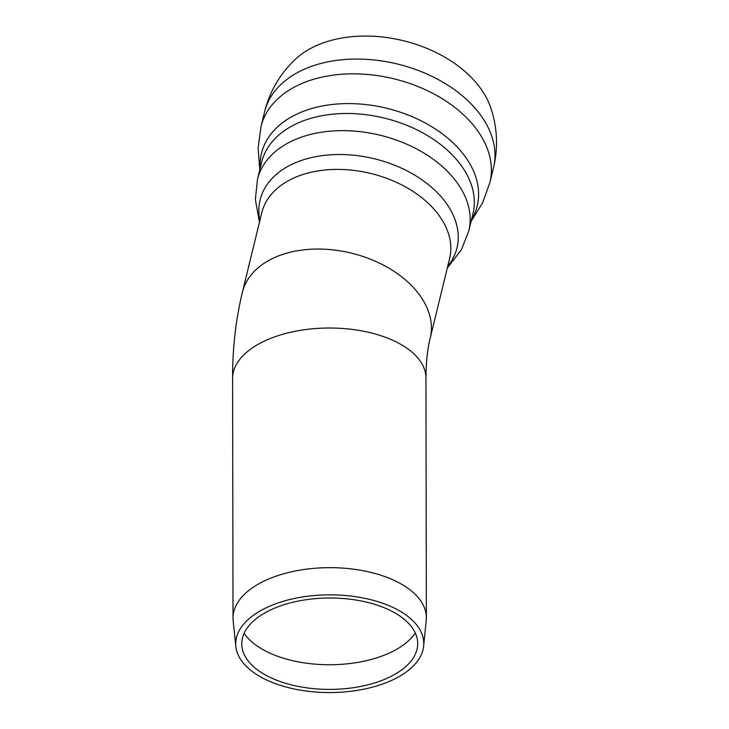 <?xml version="1.0" encoding="UTF-8"?>
<svg xmlns="http://www.w3.org/2000/svg" width="729" height="729" viewBox="0 0 729 729"><rect width="100%" height="100%" fill="white"/><g stroke="black" fill="none" stroke-linecap="round" stroke-linejoin="round"><path stroke-width="1.09" d="M244.133 633.301A90.633 47.084 179.9 0 0 329.772 664.748A90.633 47.084 179.9 0 0 415.311 633M268.91 610.765A87.963 45.699 -0.1 0 1 366.386 602.108A87.963 45.699 -0.1 0 1 417.58 645.976A87.963 45.699 -0.1 0 1 329.818 689.397A87.963 45.699 -0.1 0 1 241.9 646.286A87.963 45.699 -0.1 0 1 268.91 610.765M423.64 646.131L426.237 620.388A96.675 50.228 179.9 0 0 426.365 617.718A96.675 50.228 179.9 0 0 367.616 571.636A96.675 50.228 179.9 0 0 262.841 581.687A96.675 50.228 179.9 0 0 233.016 618.055A96.675 50.228 179.9 0 0 233.162 620.725L235.841 646.459A94.032 48.852 179.9 0 0 329.827 692.55A94.032 48.852 179.9 0 0 423.64 646.131A94.032 48.852 179.9 0 0 368.92 599.238A94.032 48.852 179.9 0 0 264.709 608.496A94.032 48.852 179.9 0 0 235.841 646.459M493.524 167.679A117.825 77.967 -166.3 0 0 464.163 97.34A117.825 77.967 -166.3 0 0 300.302 71.114A117.825 77.967 -166.3 0 0 264.581 111.883L260.982 126.664A117.825 77.967 -166.3 0 1 296.703 85.894A117.825 77.967 -166.3 0 1 460.555 112.12A117.825 77.967 -166.3 0 1 489.924 182.46L493.524 167.679C498.381 147.14 497.351 126.901 490.444 106.963A109.368 72.371 -166.3 0 0 465.075 71.588A109.368 72.371 -166.3 0 0 295.272 59.368M242.356 292.393L261.766 212.75A96.675 63.97 -166.3 0 1 291.071 179.298A96.675 63.97 -166.3 0 1 425.517 200.821A96.675 63.97 -166.3 0 1 449.611 258.531L430.201 338.174A96.675 63.97 -166.3 0 0 381.221 263.998A96.675 63.97 -166.3 0 0 271.662 258.941A96.675 63.97 -166.3 0 0 242.356 292.393C235.749 319.803 232.496 348.48 232.597 378.415A96.675 50.228 -0.1 0 1 262.422 342.047A96.675 50.228 -0.1 0 1 367.197 331.996A96.675 50.228 -0.1 0 1 425.946 378.069L426.365 617.718M471.508 219.748A111.027 73.465 -166.3 0 0 449.538 139.658A111.027 73.465 -166.3 0 0 327.339 105.122A111.027 73.465 -166.3 0 0 260.171 168.235M445.856 148.834A108.758 71.971 -166.3 0 0 294.607 124.623A108.758 71.971 -166.3 0 0 261.629 162.257L257.455 179.398A108.758 71.971 -166.3 0 1 290.434 141.763A108.758 71.971 -166.3 0 1 441.683 165.975A108.758 71.971 -166.3 0 1 468.783 230.902L472.966 213.761A108.758 71.971 -166.3 0 0 445.856 148.834M447.715 266.313A101.322 67.05 -166.3 0 0 431.732 187.417A101.322 67.05 -166.3 0 0 315.593 156.699A101.322 67.05 -166.3 0 0 259.87 220.523M232.597 378.415L233.016 618.055M430.201 338.174C427.458 349 426.037 362.295 425.946 378.069M295.245 59.386C279.945 73.911 269.721 91.407 264.581 111.883M260.982 126.664L258.102 148.178L259.788 169.821M489.924 182.46L482.58 202.89L471.116 221.324M259.451 222.227L255.36 199.564L257.455 179.398M447.305 268.008L461.366 249.774L468.783 230.902"/></g></svg>
